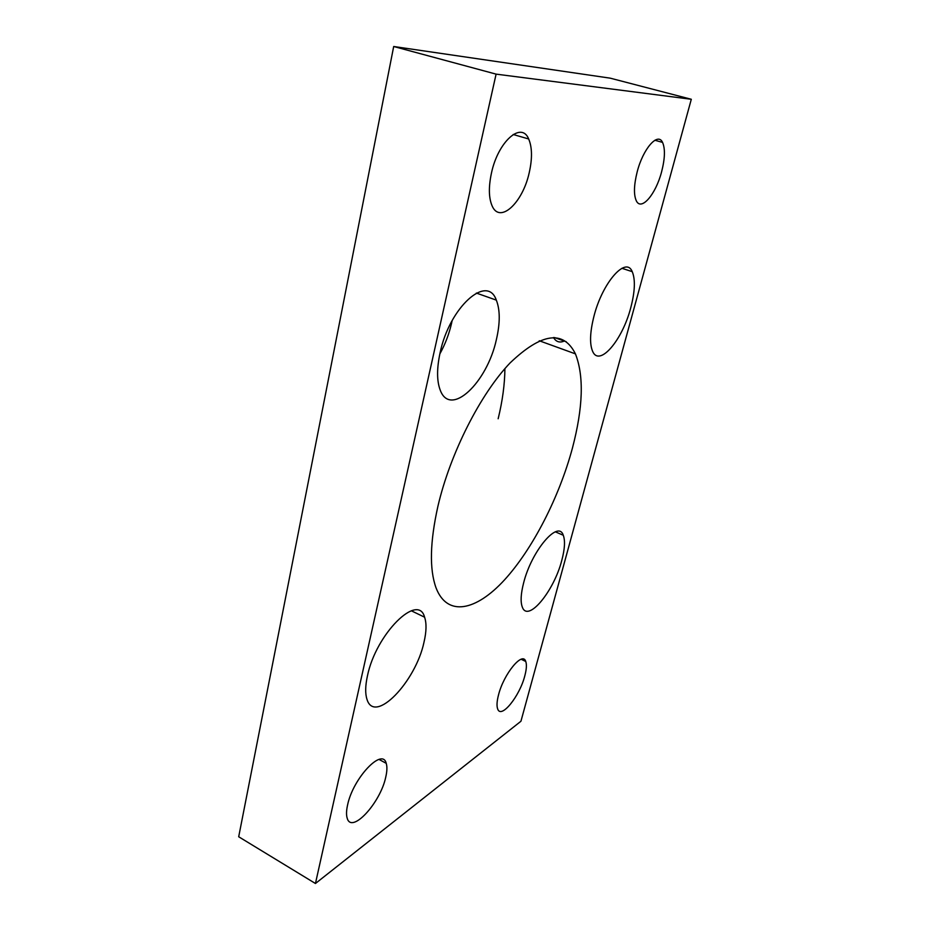 <?xml version="1.0" encoding="UTF-8"?>
<svg xmlns="http://www.w3.org/2000/svg" width="930" height="930" viewBox="0 0 930 930"><rect width="100%" height="100%" fill="white"/><g stroke="black" fill="none" stroke-linecap="round" stroke-linejoin="round"><path stroke-width="1.4" d="M572.403 448.202C583.098 407.538 584.11 376.092 575.426 353.865C563.406 329.825 541.632 332.835 510.128 362.886C480.473 393.832 450.178 453.433 437.914 506.28C429.951 542.027 429.323 569.195 436.019 587.795C447.284 617.311 476.195 610.789 504.432 579.971C532.797 548.921 559.221 497.132 572.403 448.202M504.909 368.629C504.758 384.23 502.514 400.935 498.155 418.756M496.388 339.566C500.201 323.07 500.177 309.923 496.318 300.123C487.285 273.676 449.457 307.144 440.064 352.9C436.716 368.571 436.763 380.963 440.216 390.077C450.329 417.919 487.111 382.718 496.388 339.566M439.844 353.923C445.179 344.286 449.097 334.01 451.608 323.105L452.143 320.594M423.987 642.246C426.475 631.656 426.672 623.298 424.592 617.194C418.244 592.329 375.999 633.749 367.443 675.866C365.281 685.77 365.118 693.571 366.966 699.279C374.523 724.981 415.733 681.748 423.987 642.246M630.761 307.725C635.004 291.532 635.492 279.512 632.226 271.653C626.018 255.82 602.326 282.592 593.898 316.467C589.957 332.231 589.515 343.809 592.573 351.215C599.28 367.524 622.426 340.217 630.761 307.725M561.813 560.279C564.812 549.002 565.301 540.656 563.266 535.238C558.349 519.44 531.53 550.769 523.59 583.017C520.823 593.875 520.382 601.873 522.288 607.011C527.787 623.123 554.036 591.096 561.813 560.279M529.205 172.771C532.402 158.612 532.227 147.359 528.682 138.989C521.498 120.947 498.062 141.5 491.459 173.05C488.529 186.814 488.703 197.66 491.993 205.6C499.608 224.386 522.602 203.17 529.205 172.771M661.602 171.794C665.008 158.53 665.322 148.73 662.544 142.383C657.87 131.804 642.99 148.73 637.155 171.98C633.9 185.047 633.609 194.626 636.26 200.694C641.142 211.529 655.778 194.428 661.602 171.794M385.741 777.154C387.113 771.272 387.275 766.657 386.217 763.332C382.509 747.185 353.063 778.05 347.588 804.962C346.332 810.553 346.193 814.936 347.169 818.121C351.459 834.536 380.428 802.892 385.741 777.154M524.822 675.785C526.543 669.321 526.845 664.543 525.752 661.463C522.741 650.884 503.7 673.855 498.503 694.977C496.876 701.255 496.585 705.893 497.631 708.858C500.933 719.553 519.719 696.245 524.822 675.785M691.304 99.278L610.231 78.166L393.692 46.5L238.696 836.768L315.444 883.5L520.94 721.25L691.304 99.278L496.097 74.133L393.692 46.5M496.097 74.133L315.444 883.5M553.501 337.509C556.035 341.856 559.639 343.042 564.289 341.043M539.249 340.752L575.426 353.865M476.346 293.066L496.318 300.123M411.316 610.778L424.592 617.194M621.926 268.293L632.226 271.653M555.373 531.844L563.266 535.238M513.186 134.49L528.682 138.989M654.883 140.256L662.544 142.383M379.068 759.438L386.217 763.332M521.172 659.265L525.752 661.463M554.559 337.555L566.231 341.74"/></g></svg>
